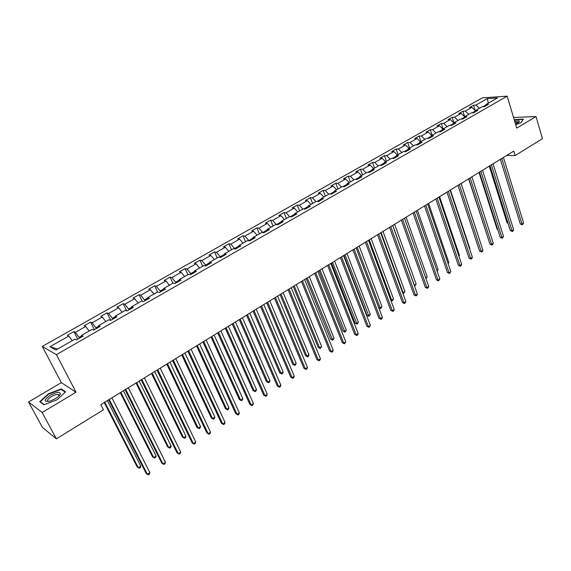 <?xml version="1.0" encoding="UTF-8"?>
<svg xmlns="http://www.w3.org/2000/svg" width="571" height="571" viewBox="0 0 571 571"><rect width="100%" height="100%" fill="white"/><g stroke="black" fill="none" stroke-linecap="round" stroke-linejoin="round"><path stroke-width="0.86" d="M28.55 401.977L42.147 412.512L76.029 392.206L61.318 382.649L28.55 401.977L42.39 427.379L56.401 438.849L103.472 409.778L100.824 404.625L513.772 151.115L515.121 155.569L542.45 138.696L536.026 116.541L513.536 117.462M61.318 382.649L42.275 346.447L482.302 97.855L507.176 96.164L56.422 354.641L42.275 346.447M487.277 98.605L475.9 105.064L473.509 105.207L469.455 107.498L471.839 107.369L465.301 111.074L462.924 111.202L458.813 113.529L461.19 113.415L454.552 117.176L452.189 117.283L448.021 119.646L450.376 119.546L443.646 123.365L441.304 123.45L437.079 125.848L439.413 125.763L432.582 129.638L430.263 129.71L425.973 132.137L428.286 132.079L421.362 136.005L419.057 136.055L414.703 138.525L417.001 138.482L409.971 142.472L407.687 142.5L403.269 144.998L405.546 144.984L398.408 149.031L396.146 149.038L391.663 151.579L393.919 151.579L386.674 155.69L384.433 155.669L379.879 158.253L382.12 158.274L374.769 162.442L372.542 162.407L367.924 165.026L370.136 165.069L362.678 169.302L360.479 169.244L355.79 171.9L357.974 171.971L350.401 176.268L348.224 176.182L343.464 178.88L345.626 178.98L337.932 183.341L335.784 183.234L330.952 185.975L333.086 186.096L325.27 190.528L323.15 190.393L318.24 193.169L320.352 193.319L312.416 197.823L310.324 197.659L305.335 200.485L307.412 200.657L299.354 205.232L297.291 205.046L292.224 207.915L294.272 208.115L286.085 212.762L284.051 212.548L278.898 215.46L280.925 215.688L272.603 220.413L270.597 220.163L265.365 223.133L267.356 223.389L258.899 228.186L256.929 227.908L251.611 230.92L253.567 231.205L244.973 236.087L243.039 235.78L237.636 238.842L239.556 239.156L230.82 244.117L228.921 243.781L223.425 246.893L225.317 247.243L216.43 252.282L214.568 251.911L208.986 255.073L210.835 255.458L201.806 260.583L199.978 260.176L194.297 263.395L196.11 263.809L186.924 269.02L185.14 268.584L179.365 271.853L181.135 272.303L171.8 277.606L170.051 277.128L164.184 280.454L165.911 280.946L156.411 286.335L154.705 285.821L148.731 289.204L150.423 289.733L140.751 295.214L139.096 294.672L133.022 298.112L134.663 298.676L124.828 304.257L123.215 303.665L117.034 307.169L118.625 307.776L108.618 313.45L107.055 312.822L100.76 316.384L102.309 317.033L92.117 322.808L90.603 322.137L84.201 325.77L85.693 326.455L75.329 332.336L73.866 331.623L67.349 335.32L68.784 336.048L50.012 346.704L55.872 350.023L74.901 339.16L76.407 339.923L83.052 336.119L81.532 335.377L92.038 329.381L93.594 330.095L100.118 326.362L98.547 325.663L108.868 319.774L110.474 320.445L116.884 316.777L115.256 316.127L125.392 310.339L127.047 310.967L133.35 307.369L131.673 306.755L141.629 301.074L143.335 301.659L149.523 298.119L147.796 297.548L157.582 291.967L159.33 292.509L165.412 289.033L163.641 288.505L173.256 283.016L175.054 283.523L181.028 280.111L179.208 279.619L188.658 274.223L190.5 274.694L196.374 271.339L194.511 270.882L203.804 265.579L205.681 266.015L211.456 262.71L209.557 262.296L218.686 257.078L220.613 257.478L226.287 254.238L224.346 253.852L233.325 248.728L235.288 249.084L240.862 245.901L238.892 245.551L247.721 240.505L249.713 240.841L255.201 237.7L253.189 237.386L261.875 232.426L263.909 232.725L269.305 229.642L267.257 229.356L275.8 224.474L277.87 224.746L283.173 221.712L281.096 221.455L289.504 216.659L291.595 216.894L296.82 213.911L294.707 213.682L302.98 208.965L305.107 209.172L310.246 206.231L308.104 206.038L316.241 201.392L318.404 201.57L323.457 198.679L321.287 198.508L329.296 193.94L331.487 194.09L336.462 191.242L334.263 191.107L342.143 186.603L344.363 186.731L349.259 183.926L347.032 183.812L354.798 179.38L357.039 179.48L361.857 176.725L359.609 176.639L367.246 172.271L369.516 172.349L374.262 169.63L371.985 169.566L379.508 165.276L381.799 165.326L386.474 162.649L384.176 162.614L391.585 158.381L393.897 158.41L398.501 155.776L396.181 155.755L403.476 151.593L405.817 151.593L410.349 149.002L408.008 149.01L415.196 144.906L417.551 144.884L422.019 142.329L419.649 142.357L426.73 138.318L429.114 138.275L433.51 135.762L431.126 135.812L438.1 131.83L440.498 131.765L444.838 129.289L442.432 129.353L449.306 125.434L451.718 125.349L455.993 122.908L453.574 122.993L460.347 119.132L462.781 119.025L466.985 116.62L464.551 116.727L471.225 112.915L473.673 112.801L477.827 110.424L475.365 110.553L481.945 106.798L484.415 106.656L488.505 104.322L486.035 104.464L497.484 97.926L487.277 98.605L488.298 103.173M79.497 338.153L79.084 337.354L81.61 335.912M81.753 336.869L81.532 335.377M75.329 332.336L79.084 337.354M85.693 326.455L89.155 331.023M96.285 328.553L95.885 327.754L98.605 326.198M98.719 327.169L98.547 325.663M92.117 322.808L95.885 327.754M102.309 317.033L105.778 321.537M112.787 319.125L112.394 318.325L115.299 316.662M115.385 317.64L115.256 316.127M108.618 313.45L112.394 318.325M118.625 307.776L122.101 312.216M128.996 309.86L128.611 309.061L131.701 307.298M131.751 308.276L131.673 306.755M124.828 304.257L128.611 309.061M134.663 298.676L138.146 303.058M144.92 300.753L144.549 299.961L147.81 298.098M147.839 299.083L147.796 297.548M140.751 295.214L144.549 299.961M150.423 289.733L153.906 294.058M160.572 291.802L160.208 291.017L163.641 289.054M163.641 290.047L163.641 288.505M156.411 286.335L160.208 291.017M165.911 280.946L169.401 285.214M175.961 283.009L175.604 282.224L179.194 280.175M179.173 281.168L179.208 279.619M171.8 277.606L175.604 282.224M181.135 272.303L184.64 276.521M191.085 274.358L190.735 273.58L194.483 271.439M194.44 272.446L194.511 270.882M186.924 269.02L190.735 273.58M196.11 263.809L199.614 267.97M205.953 265.858L205.617 265.08L209.514 262.853M209.443 263.859L209.557 262.296M201.806 260.583L205.617 265.08M210.835 255.458L214.339 259.562M220.57 257.471L220.249 256.729L224.296 254.416M224.196 255.43L224.346 253.852M216.43 252.282L220.249 256.729M225.317 247.243L228.821 251.297M234.852 249.006L234.638 248.506L238.821 246.115M238.707 247.129L238.892 245.551M230.82 244.117L234.638 248.506M239.556 239.156L243.068 243.16M248.913 240.705L253.117 237.95M252.974 238.978L253.189 237.386M244.973 236.087L248.792 240.42M253.567 231.205L257.078 235.166M262.753 232.554L267.171 229.927M267.014 230.948L267.257 229.356M258.899 228.186L262.717 232.468M267.356 223.389L270.868 227.294M280.996 222.026L276.542 224.574M280.818 223.054L281.096 221.455M272.603 220.413L276.335 224.546M280.925 215.688L284.437 219.55M294.6 214.261L290.254 216.744M294.4 215.288L294.707 213.682M286.085 212.762L289.661 216.673M294.272 208.115L297.784 211.927M307.983 206.609L303.743 209.036M307.769 207.651L308.104 206.038M299.354 205.232L302.866 209.029M307.412 200.657L310.924 204.425M321.159 199.086L317.019 201.456M320.923 200.128L321.287 198.508M312.416 197.823L315.927 201.57M320.352 193.319L323.864 197.038M334.121 191.685L330.081 193.99M333.871 192.727L334.263 191.107M325.27 190.528L328.782 194.233M333.086 186.096L336.597 189.772M346.882 184.397L342.943 186.646M346.618 185.439L347.032 183.812M337.932 183.341L341.444 187.002M345.626 178.98L349.138 182.613M359.452 177.217L355.597 179.415M359.166 178.266L359.609 176.639M350.401 176.268L353.906 179.894M357.974 171.971L361.479 175.568M371.821 170.151L368.059 172.299M371.521 171.2L371.985 169.566M362.678 169.302L366.182 172.885M370.136 165.069L373.641 168.623M383.998 163.199L380.329 165.29M383.683 164.248L384.176 162.614M374.769 162.442L378.266 165.983M382.12 158.274L385.618 161.786M395.996 156.347L392.413 158.388M395.667 157.396L396.181 155.755M386.674 155.69L390.179 159.188M393.919 151.579L397.416 155.055M407.815 149.595L404.318 151.593M407.466 150.651L408.008 149.01M398.408 149.031L401.905 152.486M405.546 144.984L409.036 148.417M419.449 142.95L416.038 144.898M419.093 144.006L419.649 142.357M409.971 142.472L413.461 145.891M417.001 138.482L420.492 141.879M430.919 136.398L427.586 138.303M430.548 137.454L431.126 135.812M421.362 136.005L424.853 139.388M428.286 132.079L431.776 135.441M442.218 129.945L438.963 131.801M441.833 131.002L442.432 129.353M432.582 129.638L436.073 132.986M439.413 125.763L442.896 129.089M453.345 123.586L450.169 125.399M452.953 124.649L453.574 122.993M443.646 123.365L447.129 126.669M450.376 119.546L453.859 122.836M464.323 117.319L461.218 119.096M463.909 118.383L464.551 116.727M454.552 117.176L458.028 120.452M461.19 113.415L464.658 116.662L462.924 111.202M475.136 111.145L472.103 112.872M474.708 112.209L475.365 110.553M465.301 111.074L468.777 114.314M471.839 107.369L475.343 110.617M485.793 105.057L482.83 106.748M485.357 106.12L486.035 104.464M475.9 105.064L479.369 108.269M42.147 412.512L56.401 438.849M76.029 392.206L56.422 354.641M507.176 96.164L516.719 128.111L536.026 116.541M506.598 155.519L515.121 155.569M50.012 346.704L57.55 349.067M68.784 336.048L72.239 340.68M473.509 105.207L475.136 110.424M452.189 117.283L453.959 122.772M441.304 123.45L443.11 128.967M430.263 129.71L432.104 135.248M419.057 136.055L420.934 141.629M407.687 142.5L409.6 148.096M396.146 149.038L398.101 154.662M384.433 155.669L386.431 161.322M372.542 162.407L374.583 168.088M360.479 169.244L362.556 174.947M348.224 176.182L350.351 181.921M335.784 183.234L337.953 188.994M323.15 190.393L325.37 196.181M310.324 197.659L312.587 203.483M297.291 205.046L299.597 210.892M284.051 212.548L286.406 218.422M270.597 220.163L273.009 226.073M256.929 227.908L259.391 233.846M243.039 235.78L245.551 241.747M228.921 243.781L231.491 249.77M214.568 251.911L217.194 257.935M199.978 260.176L202.662 266.229M185.14 268.584L187.88 274.665M170.051 277.128L172.856 283.245M154.705 285.821L157.575 291.967M139.096 294.672L142.236 301.281M123.215 303.665L126.676 310.824M107.055 312.822L110.731 320.295M90.603 322.137L94.365 329.653M73.866 331.623L77.713 339.174M515.699 124.706L520.952 122.694L523.336 119.132L515.784 119.425L514.293 119.996M43.931 404.76L57.007 399.8L65.601 391.849L61.225 388.922L48.464 393.769L39.77 401.649L43.931 404.76M59.041 394.954L58.585 395.125M61.675 389.772L61.225 388.922M500.367 159.345L520.317 223.953L522.008 224.103L501.788 158.474M523.6 223.047L522.315 224.838L522.008 224.103L523.6 223.047L503.436 157.46M522.315 224.838L520.317 223.953M489.268 166.161L507.034 222.761L507.912 222.84M508.09 223.418L507.034 222.761M515.52 124.1L519.203 121.916L519.232 120.902L514.628 121.109M518.211 122.744L518.004 122.223L514.985 122.308M514.371 120.245L515.763 119.71L523.079 119.432L520.873 122.729M55.301 398.729C58.128 396.995 59.819 395.403 60.376 393.961C60.098 391.492 56.743 391.906 50.319 395.211C43.475 400.307 43.546 402.22 50.533 400.949L55.301 398.729M58.806 396.131L59.034 395.639L58.221 394.433C56.508 394.268 54.245 394.982 51.419 396.574C47.678 399.043 46.658 400.656 48.378 401.413L48.706 401.449M40.584 402.248L40.284 401.698L48.706 394.069L61.076 389.372L65.251 392.17M44.231 404.646L40.284 401.698M489.989 165.711L510.346 230.605L512.03 230.77L491.395 164.855M513.636 229.699L512.994 231.069L512.351 231.498L512.03 230.77L513.636 229.699L493.073 163.82M512.351 231.498L510.346 230.605M479.469 172.171L500.232 237.35L501.902 237.536L480.853 171.321M503.536 236.444L502.244 238.257L501.902 237.536L503.536 236.444L482.552 170.279M502.244 238.257L500.232 237.35M479.012 172.449L497.134 229.292L497.684 229.349M497.798 229.706L497.134 229.292M468.62 178.83L487.306 235.944M468.798 178.723L489.975 244.195L491.638 244.388L470.161 177.888M493.294 243.282L492.659 244.666L491.995 245.109L491.638 244.388L493.294 243.282L471.889 176.824M491.995 245.109L489.975 244.195M457.963 185.375L479.576 251.126L481.232 251.34L459.32 184.547M482.909 250.219L482.274 251.611L481.603 252.054L481.232 251.34L482.909 250.219L461.068 183.469M481.603 252.054L479.576 251.126M446.979 192.12L469.034 258.163L470.675 258.392L448.314 191.299M472.374 257.257L471.746 258.649L471.061 259.106L470.675 258.392L472.374 257.257L450.091 190.214M471.061 259.106L469.034 258.163M480.175 241.747L461.097 183.448M469.555 248.763L469.869 248.556L450.419 190.007M469.869 248.556L469.647 249.049M458.813 255.865L459.427 255.458L439.584 196.66M459.427 255.458L458.998 256.415M435.83 198.965L458.335 265.301L459.962 265.551L437.143 198.158M461.689 264.394L461.061 265.793L460.376 266.25L459.962 265.551L461.689 264.394L438.949 197.052M460.376 266.25L458.335 265.301M447.914 263.067L448.827 262.46L428.593 203.404M448.827 262.46L448.185 263.859M424.517 205.91L447.486 272.538L449.099 272.802L425.816 205.11M450.854 271.632L449.527 273.502L449.099 272.802L450.854 271.632L427.643 203.99M449.527 273.502L447.486 272.538M436.858 270.376L438.085 269.569L417.437 210.256M438.085 269.569L437.136 271.175M413.033 212.954L436.472 279.883L438.078 280.168L414.31 212.176M439.856 278.976L438.528 280.861L438.078 280.168L439.856 278.976L416.166 211.034M438.528 280.861L436.472 279.883M425.638 277.791L427.187 276.771L406.124 217.201M427.187 276.771L425.923 278.591M401.384 220.113L425.302 287.334L426.901 287.634L402.634 219.343M428.7 286.428L428.086 287.841L427.365 288.319L426.901 287.634L428.7 286.428L404.518 218.186M427.365 288.319L425.302 287.334M392.791 225.388L414.346 285.257L416.138 284.08L394.647 224.246M414.225 285.236L414.453 285.864M416.138 284.08L414.824 285.935M389.55 227.372L413.975 294.893L415.552 295.214L390.785 226.616M417.38 293.994L416.766 295.407L416.038 295.892L415.552 295.214L417.38 293.994L392.698 225.445M416.038 295.892L413.975 294.893M381.114 232.554L403.112 292.687L404.918 291.488L382.998 231.398M402.562 292.573L403.604 293.358L402.748 293.087M404.918 291.488L403.604 293.358M377.538 234.745L402.469 302.566L404.032 302.908L378.751 234.003M405.895 301.666L404.546 303.579L404.032 302.908L405.895 301.666L380.693 232.811M404.546 303.579L402.469 302.566M369.259 239.834L391.706 300.225L393.54 299.011L371.171 238.657M390.714 300.011L392.22 300.888L390.814 300.275M393.54 299.011L392.22 300.888M365.347 242.232L390.792 310.353L392.348 310.717L366.532 241.504M394.233 309.453L393.626 310.881L392.877 311.381L392.348 310.717L394.233 309.453L368.502 240.298M392.877 311.381L390.792 310.353M357.225 247.214L380.136 307.876L381.999 306.641L359.166 246.03M378.68 307.533L380.671 308.533L378.687 307.555M381.999 306.641L380.671 308.533M352.964 249.834L378.944 318.261L380.479 318.639L354.12 249.12M382.399 317.362L381.799 318.789L381.035 319.296L380.479 318.639L382.399 317.362L356.126 247.893M381.035 319.296L378.944 318.261M343.899 255.401L366.91 315.271L368.388 315.635L370.286 314.385L346.982 253.51M345.012 254.716L368.952 316.291L366.91 315.271M370.286 314.385L368.952 316.291M340.387 257.557L366.917 326.284L368.438 326.683L341.522 256.857M370.379 325.391L369.009 327.34L368.438 326.683L370.379 325.391L343.556 255.615M369.009 327.34L366.917 326.284M331.523 262.995L355.005 323.129L356.468 323.514L358.395 322.244L334.613 261.104M332.615 262.332L357.053 324.157L355.005 323.129M358.395 322.244L357.053 324.157M327.611 265.401L354.705 334.428L356.204 334.856L328.718 264.716M358.181 333.535L357.596 334.97L356.804 335.498L356.204 334.856L358.181 333.535L330.78 263.452M356.804 335.498L354.705 334.428M318.961 270.711L342.928 331.101L344.377 331.515L346.326 330.224L322.051 268.813M320.017 270.062L344.977 332.151L342.928 331.101M346.326 330.224L344.977 332.151M314.635 273.366L342.3 342.7L343.792 343.15L315.713 272.702M345.79 341.815L344.413 343.785L343.792 343.15L345.79 341.815L317.811 271.418M344.413 343.785L342.3 342.7M306.199 278.548L330.659 339.203L332.094 339.631L334.071 338.317L309.289 276.642M307.227 277.913L332.722 340.259L330.659 339.203M334.071 338.317L332.722 340.259M301.445 281.46L329.71 351.101L331.18 351.572L302.502 280.811M333.214 350.216L332.636 351.657L331.822 352.2L331.18 351.572L333.214 350.216L304.636 279.505M331.822 352.2L329.71 351.101M293.237 286.506L318.211 347.418L319.624 347.875L321.637 346.54L296.335 284.601M294.243 285.885L319.624 347.875L320.274 348.496L318.211 347.418M321.637 346.54L320.274 348.496M288.048 289.683L316.919 359.637L318.368 360.13L289.076 289.054M320.438 358.752L319.867 360.201L319.039 360.751L318.368 360.13L320.438 358.752L291.239 287.727M319.039 360.751L316.919 359.637M280.068 294.586L305.571 355.762L306.962 356.24L309.004 354.891L283.173 292.68M281.046 293.986L306.962 356.24L307.641 356.854L305.571 355.762M309.004 354.891L308.454 356.311L307.641 356.854M274.437 298.041L303.929 368.302L305.357 368.823L275.429 297.434M307.455 367.417L306.891 368.873L306.056 369.43L305.357 368.823L307.455 367.417L277.634 296.085M306.056 369.43L303.929 368.302M266.693 302.794L292.73 364.241L294.108 364.741L296.185 363.37L269.805 300.888M267.642 302.216L294.108 364.741L294.807 365.347L292.73 364.241M296.185 363.37L295.635 364.798L294.807 365.347M260.597 306.534L290.732 377.11L292.138 377.652L261.561 305.949M294.272 376.225L293.715 377.681L292.866 378.252L292.138 377.652L294.272 376.225L263.802 304.571M292.866 378.252L290.732 377.11M253.103 311.138L279.697 372.849L281.053 373.37L283.159 371.978L256.222 309.225M254.024 310.574L281.053 373.37L281.781 373.969L279.697 372.849M283.159 371.978L282.624 373.413L281.781 373.969M246.536 315.171L277.32 386.053L278.705 386.624L247.464 314.6M280.875 385.175L280.325 386.638L279.462 387.217L278.705 386.624L280.875 385.175L249.734 313.208M279.462 387.217L277.32 386.053M239.299 319.617L266.45 381.592L267.785 382.135L269.926 380.721L242.418 317.697M240.184 319.068L267.785 382.135L268.541 382.727L266.45 381.592M269.926 380.721L269.398 382.156L268.541 382.727M232.233 323.95L263.695 395.146L265.058 395.739L233.132 323.4M267.264 394.268L266.721 395.732L265.836 396.324L265.058 395.739L267.264 394.268L235.445 321.98M265.836 396.324L263.695 395.146M225.267 328.225L253.003 390.471L254.316 391.042L256.486 389.608L228.393 326.312M226.123 327.704L254.316 391.042L255.094 391.62L253.003 390.471M256.486 389.608L255.965 391.049L255.094 391.62M217.694 332.879L249.848 404.382L251.19 405.003L218.55 332.351M253.424 403.511L252.889 404.975L251.997 405.574L251.19 405.003L253.424 403.511L220.906 330.902M251.997 405.574L249.848 404.382M211.006 336.983L239.335 399.493L240.627 400.093L242.832 398.637L214.132 335.063M211.827 336.483L240.627 400.093L241.433 400.664L239.335 399.493M242.832 398.637L242.318 400.078L241.433 400.664M202.912 341.95L235.766 413.768L237.086 414.425L203.733 341.451M239.363 412.904L238.835 414.375L237.929 414.981L237.086 414.425L239.363 412.904L206.124 339.981M237.929 414.981L235.766 413.768M196.51 345.883L225.445 408.658L226.716 409.286L228.957 407.808L199.636 343.963M197.288 345.405L226.716 409.286L227.558 409.842L225.445 408.658M228.957 407.808L228.45 409.25L227.558 409.842M187.873 351.186L221.462 423.318L222.754 423.996L188.658 350.701M225.067 422.454L224.553 423.925L223.625 424.546L222.754 423.996L225.067 422.454L191.092 349.209M223.625 424.546L221.462 423.318M181.771 354.934L211.334 417.979L212.576 418.636L214.86 417.123L184.897 353.006M182.513 354.47L212.576 418.636L213.447 419.178L211.334 417.979M214.86 417.123L214.361 418.579L213.447 419.178M172.578 360.572L206.916 433.018L208.179 433.732L173.32 360.115M210.535 432.161L210.028 433.639L209.086 434.267L208.179 433.732L210.535 432.161L175.797 358.595M209.086 434.267L206.916 433.018M166.782 364.134L196.995 427.443L198.208 428.129L200.528 426.594L169.915 362.207M167.489 363.698L198.208 428.129L199.115 428.664L196.995 427.443M200.528 426.594L200.036 428.05L199.115 428.664M157.011 370.129L192.12 442.889L193.362 443.631L157.717 369.694M195.753 442.033L195.253 443.517L194.297 444.152L193.362 443.631L195.753 442.033L160.237 368.152M151.536 373.491L182.413 437.072L183.605 437.786L185.96 436.23L154.677 371.564M152.207 373.077L183.605 437.786L184.54 438.307L185.482 437.686L185.96 436.23M141.18 379.851L177.081 452.917L178.295 453.695L141.836 379.444M180.729 452.075L180.236 453.56L179.265 454.209L178.295 453.695L180.729 452.075L144.399 377.874M136.041 383.005L167.596 446.857L168.759 447.6L171.15 446.015L139.174 381.078M136.669 382.62L168.759 447.6L169.723 448.114L170.679 447.478L171.15 446.015M125.063 389.743L161.779 463.124L162.963 463.938L125.677 389.365M165.44 462.282L164.955 463.773L163.97 464.43L162.963 463.938L165.44 462.282L128.289 387.759M120.267 392.684L152.521 456.807L153.656 457.578L156.097 455.972L123.407 390.757M120.859 392.327L153.656 457.578L154.655 458.078L155.633 457.435L156.097 455.972M108.661 399.814L146.219 473.509L147.368 474.351L109.232 399.464M149.887 472.674L149.416 474.166L148.41 474.836L147.368 474.351L149.887 472.674L111.887 397.83M104.229 402.534L137.197 466.921L138.303 467.728L140.78 466.093L107.369 400.606M104.771 402.198L138.303 467.728L139.338 468.213L140.33 467.563L140.78 466.093M518.704 122.387L519.203 121.916M518.168 122.765L518.004 122.223M59.034 395.639L60.376 393.961M59.013 395.931L58.221 394.433"/></g></svg>

